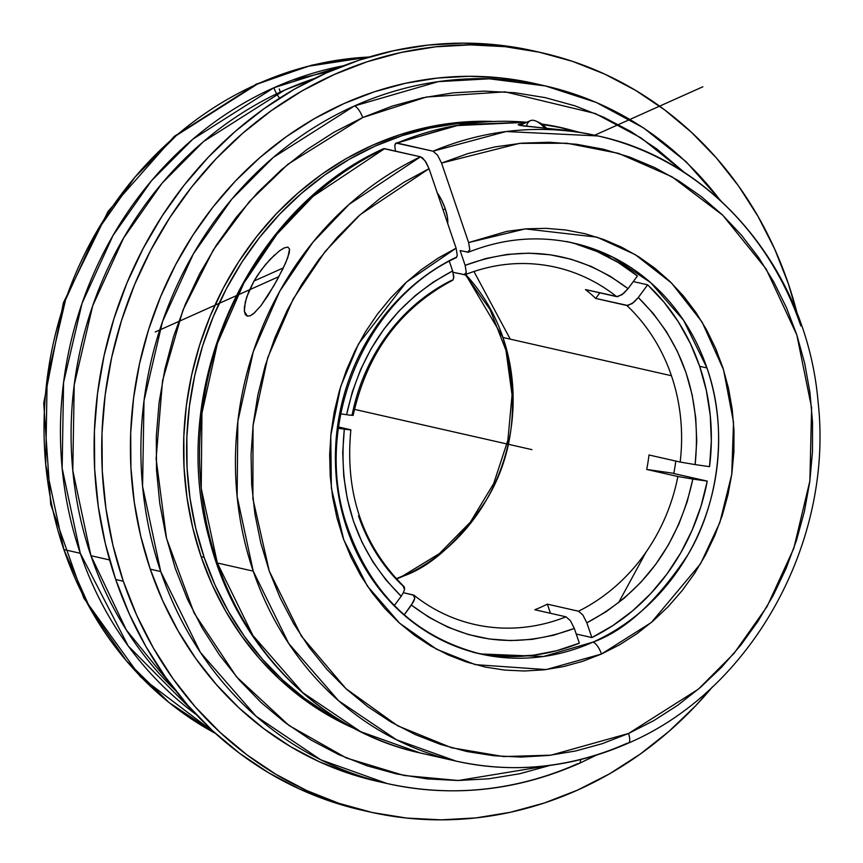 <?xml version="1.0" encoding="UTF-8"?>
<svg xmlns="http://www.w3.org/2000/svg" width="863" height="863" viewBox="0 0 863 863"><rect width="100%" height="100%" fill="white"/><g stroke="black" fill="none" stroke-linecap="round" stroke-linejoin="round"><path stroke-width="1.29" d="M474.672 624.467A183.161 165.728 102.8 0 0 565.999 616.818L534.844 609.753A183.161 165.728 -77.2 0 0 547.358 604.143L550.475 613.302L547.358 604.143L578.512 611.22A183.161 165.728 102.8 0 0 677.865 476.516L646.711 469.45A183.161 165.728 -77.2 0 0 648.998 454.984L680.152 462.05A183.161 165.728 102.8 0 0 671.446 375.739L502.978 337.498A183.161 165.728 102.8 0 0 465.599 274.499L502.978 337.498C519.839 399.731 514.262 453.97 486.236 500.206C459.256 540.745 431.791 565.977 403.83 575.912A11.424 4.024 -114.1 0 0 402.676 576.009A11.424 4.024 65.9 0 1 403.83 575.912L396.484 578.987A183.161 165.728 102.8 0 0 403.83 575.912A183.161 165.728 102.8 0 0 502.978 337.498L671.446 375.739A183.161 165.728 -77.2 0 1 680.152 462.05L648.998 454.984A183.161 165.728 -77.2 0 1 646.711 469.45L677.865 476.516A183.161 165.728 -77.2 0 1 578.512 611.22L547.358 604.143A183.161 165.728 -77.2 0 1 534.844 609.753L565.999 616.818A183.161 165.728 -77.2 0 1 474.445 624.424C452.352 619.354 432.244 609.656 414.1 595.319L403.366 592.698L413.345 594.963L414.747 598.383L411.414 605.082L429.181 617.466L448.285 627.336L468.436 634.542L489.353 638.987L510.713 640.594L532.201 639.354L553.507 635.265L574.316 628.404L579.343 643.162L556.7 650.702L533.507 655.19L510.098 656.57L486.851 654.823M706.959 367.972L683.582 320.313L650.713 282.665L612.676 257.066L573.658 243.118A210.637 190.594 -77.2 0 1 706.959 367.972A210.637 190.594 -77.2 0 1 592.946 642.137C625.222 630.648 656.862 601.543 687.865 554.823C716.366 507.714 729.969 433.118 706.959 367.972L699.666 366.311L706.959 367.972M467.422 252.244L469.796 249.86L468.307 252.255L460.119 250.583L468.501 252.19C503.28 238.339 538.329 235.319 573.658 243.118L566.355 241.467M628.512 743.043A11.726 4.132 -114.1 0 0 628.523 733.485A11.726 4.132 65.9 0 1 628.512 743.043A11.726 4.132 -114.1 0 1 627.325 743.151A320.529 290.033 -77.2 0 1 456.085 761.112A320.529 290.033 -77.2 0 1 253.226 571.133A320.529 290.033 -77.2 0 1 420.508 156.796L425.017 160.734L429.04 168.684L456.106 248.177L438.275 258.026L421.317 269.677L405.416 283.032L390.702 297.951L377.314 314.305L365.383 331.931L355.038 350.669L346.343 370.346L339.407 390.766L334.283 411.737L331.025 433.075L329.655 454.564L330.205 476.009L332.643 497.196L336.969 517.94L343.129 538.048L351.068 557.315L360.712 575.567L371.975 592.633L384.747 608.35L398.9 622.568L414.316 635.157L430.831 645.999L448.307 654.985L466.559 662.04L485.438 667.088L504.758 670.087L524.326 671.004L543.97 669.839L563.496 666.592L582.73 661.306L601.479 654.014L619.569 644.801L636.84 633.755L653.118 620.961L668.253 606.56L682.104 590.67L694.542 573.464L705.438 555.082L714.704 535.696L722.245 515.513L727.984 494.704L731.878 473.474L733.895 452.007L733.992 430.529L732.202 409.224L728.512 388.307L722.967 367.972L715.621 348.393L706.538 329.785L695.815 312.298L683.55 296.106L669.85 281.36L654.844 268.199L638.685 256.753L621.522 247.131L603.507 239.407L584.823 233.679L565.632 229.979L546.128 228.35L526.495 228.814L506.905 231.349L468.62 242.568L469.796 249.86L468.62 242.568L525.33 228.9L596.959 237.152L635.244 254.628L671.533 283.021L702.137 322.136L723.561 369.828L733.518 422.158L731.738 474.456L719.839 522.568L700.551 563.787L651.349 622.482L601.479 654.014A11.726 4.132 -114.1 0 0 592.946 642.137A210.637 190.594 -77.2 0 1 480.411 653.949A210.637 190.594 -77.2 0 1 347.099 529.105A210.637 190.594 -77.2 0 1 454.909 257.854L456.495 257.444L457.271 255.47L456.106 248.177L429.04 168.684L426.182 162.503L422.643 158.037L420.508 156.796L383.722 148.641M396.031 143.107L394.758 145.426L395.534 143.441L397.131 143.042A320.529 290.033 102.8 0 1 526.764 122.276L455.405 125.674L397.131 143.042L433.021 151.198L437.541 155.124L441.554 163.075L468.62 242.568L441.554 163.075L467.865 153.603L494.779 146.937L522.039 143.139L549.397 142.255L576.592 144.283L603.366 149.213L629.451 156.99L654.618 167.541L678.62 180.766L701.231 196.548L722.234 214.725L741.436 235.135L758.642 257.573L773.701 281.834L786.473 307.692L796.819 334.898L804.661 363.183L809.915 392.298L812.525 421.953L812.471 451.867L809.764 481.77L804.424 511.36L796.495 540.357L786.053 568.512L773.194 595.524L758.059 621.155L740.778 645.168L721.511 667.315L700.443 687.401L677.779 705.233L653.733 720.648L628.523 733.485L602.406 743.626L575.621 750.983L548.415 755.481L521.058 757.078L493.798 755.751L466.905 751.533L440.626 744.445L415.211 734.553L390.907 721.975L367.94 706.797L346.527 689.192L326.861 669.31L309.159 647.347L293.56 623.507L280.227 598.016L269.278 571.112L260.82 543.064L254.93 514.132L251.672 484.585L251.068 454.704L253.129 424.779L257.843 395.081L265.146 365.912L274.984 337.53L287.26 310.216L301.856 284.218L318.63 259.795L337.433 237.174L358.069 216.57L380.367 198.166L404.1 182.158L429.04 168.684L360.065 214.768L325.124 251.5L293.118 299.116L267.692 357.735L253.032 425.621L252.891 498.738L269.278 571.112L301.435 636.193L345.944 688.663L397.703 725.826L451.576 747.768L503.507 756.56L550.939 755.179L628.523 733.485L698.415 689.149L734.111 653.302L767.11 606.473L793.766 548.48L809.882 480.918L811.608 407.746L796.819 334.898L766.107 268.943L722.806 215.275L671.921 176.742L618.588 153.377L566.915 143.226L519.515 143.377L441.554 163.075L437.541 155.124L433.021 151.198L506.117 131.532L597.983 135.955A320.529 290.033 -77.2 0 1 800.842 325.934M562.083 127.8L541.77 124.024A320.529 290.033 102.8 0 1 562.083 127.8L541.759 124.013M456.085 761.112L396.602 739.839L338.684 700.821L288.738 643.539L253.226 571.133L237.131 496.527L237.843 421.338L253.312 351.586L279.731 291.306L312.881 242.287L349.051 204.423L420.508 156.796L384.607 148.652A320.529 290.033 102.8 0 0 217.336 562.989L252.837 635.395L302.794 692.676L360.702 731.695L420.184 752.968C319.342 731.155 235.621 645.675 209.062 538.156C167.433 388.674 247.26 210.011 383.452 148.738L384.607 148.652L313.15 196.268L276.98 234.143L243.83 283.161L217.411 343.431L201.942 413.194L201.23 488.382L217.336 562.989L253.226 571.133L217.336 562.989A320.529 290.033 102.8 0 0 420.184 752.968L456.085 761.112C514.542 773.917 571.996 767.897 628.447 743.075C751.619 690.411 833.841 542.18 818.092 402.018C807.25 272.525 715.147 160.712 597.983 135.955A320.529 290.033 -77.2 0 0 433.021 151.198L396.117 143.075M394.758 145.426L395.427 151.111L394.758 145.426M580.519 759.634A11.424 4.024 65.9 0 1 579.321 763.377A11.424 4.024 -114.1 0 0 580.519 759.634M579.321 763.377A11.424 4.024 -114.1 0 1 578.167 763.485A357.66 323.625 -77.2 0 1 387.088 783.528L320.734 759.796L256.128 716.279L200.367 652.363L160.734 571.543L142.578 486.408L144.002 400.745L162.481 321.651L193.409 253.83L231.769 199.191L273.269 157.454L354.337 105.998A11.424 4.024 65.9 0 1 362.665 117.573L287.929 164.24L249.483 201.467L213.334 249.925L182.956 310.087L162.524 380.799L156.106 458.706L166.505 538.329L194.11 613.064L236.484 676.797L289.062 725.535L346.505 758.038L404.067 775.492L458.318 780.508L550.238 765.362L519.558 773.777L488.814 778.793L457.908 780.508L427.12 778.901L396.764 773.992L367.12 765.826L338.469 754.489L311.101 740.076L285.275 722.73L261.23 702.622L239.213 679.947L219.418 654.92L202.061 627.789L187.282 598.803L175.243 568.253L166.041 536.419L159.784 503.614L156.527 470.162L156.289 436.387L159.094 402.59L164.898 369.127L173.646 336.3L185.254 304.434L199.623 273.83L216.602 244.79L236.031 217.584L257.724 192.481L281.467 169.72L307.045 149.526L334.197 132.093L362.665 117.573A11.424 4.024 -114.1 0 0 354.337 105.998A357.66 323.625 -77.2 0 1 545.416 85.944A357.66 323.625 -77.2 0 1 719.936 199.979M63.873 549.558L90.453 609.095L126.322 660.724L168.965 702.471L215.567 733.496A357.66 323.625 102.8 0 1 63.873 549.558L80.291 553.291A357.66 323.625 -77.2 0 1 273.905 87.735A357.66 323.625 -77.2 0 1 343.506 65.761L273.905 87.735L192.837 139.191L151.338 180.928L112.977 235.567L82.039 303.398L63.571 382.492L62.147 468.156L80.291 553.291L128.134 645.88L196.246 714.564A357.66 323.625 -77.2 0 1 80.291 553.291L63.873 549.558L45.717 464.423L47.152 378.76L65.62 299.666L96.548 231.845L134.919 177.206L176.408 135.469L257.476 84.013A357.66 323.625 102.8 0 0 63.873 549.558M256.3 84.11A11.726 4.132 65.9 0 1 257.476 84.013A11.726 4.132 -114.1 0 0 256.3 84.11A11.726 4.132 -114.1 0 0 255.545 84.887M284.553 90.151L314.348 78.555A357.66 323.625 102.8 0 0 284.553 90.151A357.66 323.625 102.8 0 0 90.939 555.707L109.601 559.936L90.939 555.707A357.66 323.625 102.8 0 0 175.469 690.443L126.278 629.882L90.939 555.707L72.794 470.572L74.218 384.909L92.686 305.815L123.625 237.983L161.985 183.344L203.485 141.608L284.553 90.151M403.118 586.106L404.52 589.515L404.423 587.207L403.118 586.106A183.161 165.728 -77.2 0 1 358.523 515.858M709.537 466.656A210.637 190.594 102.8 0 0 699.666 366.311L706.355 390.508L710.26 415.556L711.328 441.058L709.537 466.656L695.147 464.596L696.743 441.09L695.718 417.66L692.104 394.671L685.956 372.449L677.347 351.317L666.419 331.608L653.334 313.582L638.275 297.53L647.638 284.833L664.079 302.266L678.361 321.856L690.281 343.312L699.666 366.311A210.637 190.594 102.8 0 0 647.638 284.833L633.28 281.575L647.638 284.833L638.275 297.53C682.806 341.77 701.759 397.455 695.147 464.596L709.537 466.656M673.787 473.528A210.637 190.594 102.8 0 0 675.815 461.069A210.637 190.594 102.8 0 1 673.787 473.528L707.25 481.123L673.787 473.528M591.856 637.563A210.637 190.594 102.8 0 0 707.25 481.123L701.047 506.085L692.137 530.162L680.659 553L666.775 574.262L650.702 593.615L632.676 610.777L612.957 625.502L591.856 637.563L586.84 622.806L606.193 611.684L624.273 598.124L640.821 582.342L655.578 564.553L668.329 545.038L678.89 524.078L687.11 501.975L692.86 479.062L707.25 481.123L692.86 479.062C678.415 545.071 643.075 592.989 586.84 622.806L591.856 637.563L576.225 634.014L591.856 637.563M476.775 653.075A210.637 190.594 102.8 0 0 579.343 643.162L574.316 628.404C515.351 650.184 461.047 642.406 411.414 605.082L404.218 614.844L413.604 601.543L414.747 598.383L414.143 595.351M447.714 223.539A24.035 8.457 -114.1 0 0 445.297 208.846L443.053 209.849L445.297 208.846A24.035 8.457 -114.1 0 0 437.282 192.881M597.983 135.955L576.721 131.791L556.506 126.656L542.385 124.455L563.442 128.112L578.933 132.158M523.302 123.646L518.76 124.272L523.302 123.646M577.067 131.618L519.645 125.362L518.76 124.272L518.199 124.779L518.76 124.272M255.006 312.406L250.421 315.696L247.39 316.171L244.38 311.349L245.243 302.136L248.76 291.608L254.035 281.014L283.344 267.897L254.035 281.014L261.37 269.817L269.957 259.504L279.396 250.906L284.466 247.789M279.396 250.906L284.089 247.961L287.897 247.098L289.558 249.105L289.224 252.999L285.631 262.935L277.25 279.72L267.735 295.901L260.928 305.696L253.754 313.517L250.313 315.75L247.39 316.171L245.351 314.585L244.38 311.349L244.402 307.045L246.742 296.926L254.035 281.014L257.541 275.308L265.534 264.51L274.596 254.919M201.101 556.667L204.143 557.358A315.955 285.88 -77.2 0 1 483.237 121.974L457.768 123.517L429.72 128.102L402.104 135.653L375.168 146.095L349.191 159.342L324.412 175.254L301.079 193.679L279.407 214.456L259.612 237.357L241.888 262.179L226.386 288.684L213.28 316.613L202.686 345.685L194.693 375.642L189.407 406.193L186.85 437.023L187.066 467.854L190.033 498.372L195.75 528.307L204.143 557.358L201.101 556.667L212.093 584.553L225.577 611.004L241.424 635.761L259.483 658.598L279.58 679.289L301.511 697.638L325.081 713.464L354.898 728.782A315.955 285.88 102.8 0 1 201.101 556.667A315.955 285.88 102.8 0 1 492.751 121.435L454.736 122.837L426.689 127.411L399.062 134.962L372.136 145.405L346.16 158.652L321.381 174.563L298.048 192.999L276.376 213.765L256.581 236.667L238.857 261.489L223.355 287.994L210.248 315.923L199.644 345.006L191.662 374.963L186.365 405.502L183.819 436.333L184.024 467.163L187.001 497.692L192.708 527.617L201.101 556.667M526.484 126.268A39.558 13.937 65.9 0 1 536.257 121.219A39.558 13.937 65.9 0 1 544.553 127.832A39.558 13.937 -114.1 0 0 530.292 120.701L519.806 125.394M539.44 122.697L546.387 128.004A36.634 12.902 -114.1 0 0 539.515 122.729A36.634 12.902 -114.1 0 0 537.962 122.147M545.416 85.944L534.952 83.571A357.66 323.625 102.8 0 0 213.916 205.847A357.66 323.625 102.8 0 0 150.259 569.17L160.734 571.543A357.66 323.625 -77.2 0 1 354.337 105.998L438.285 81.64L489.332 78.803L545.416 85.944L596.29 102.46L643.615 127.951L686.128 161.737L722.676 202.881M369.105 57.023A357.66 323.625 102.8 0 0 257.476 84.013L308.285 66.235L369.105 57.023M541.942 52.794L534.337 51.068A389.224 352.18 102.8 0 0 184.973 184.132A389.224 352.18 102.8 0 0 115.707 579.515L123.312 581.241A389.224 352.18 -77.2 0 1 192.578 185.858A389.224 352.18 -77.2 0 1 541.942 52.794A389.224 352.18 -77.2 0 1 788.264 283.485A389.224 352.18 -77.2 0 1 797.261 313.852L788.264 283.485L774.726 249.137L758.113 216.559L738.599 186.052L716.355 157.918L691.597 132.427L664.575 109.828L635.535 90.335L604.769 74.132L572.568 61.381L539.246 52.201L505.114 46.678L470.508 44.876L435.761 46.807L401.209 52.449L367.174 61.748L334.003 74.617L301.996 90.928L271.478 110.529L242.73 133.236L216.041 158.824L191.651 187.034L169.806 217.616L150.723 250.27L134.574 284.671L121.521 320.497L111.683 357.39L105.157 395.017L102.007 432.999L102.276 470.982L105.933 508.587L112.977 545.459L123.312 581.241L115.707 579.515L105.372 543.733L98.328 506.861L94.671 469.256L94.401 431.273L97.551 393.291L104.078 355.664L113.916 318.771L126.969 282.945L143.118 248.544L162.201 215.89L184.046 185.308L208.436 157.088L235.124 131.51L263.873 108.803L294.391 89.202L326.397 72.891L359.569 60.022L393.604 50.723L428.156 45.081L462.902 43.15L497.509 44.952L534.467 51.1M362.147 810.228L331.403 801.619L299.202 788.868L268.436 772.665L239.396 753.172L212.374 730.573L187.616 705.082L165.372 676.948L145.847 646.441L129.245 613.863L115.707 579.515A389.224 352.18 102.8 0 0 362.029 810.206L369.634 811.932A389.224 352.18 -77.2 0 1 123.312 581.241L136.85 615.589L153.452 648.167L172.978 678.674L195.221 706.808L219.979 732.299L247.001 754.898L276.041 774.391L306.807 790.594L339.008 803.345L372.331 812.525L406.462 818.048L441.069 819.85L475.815 817.919L510.367 812.277L544.402 802.978L577.574 790.109L609.58 773.798L640.098 754.197L668.847 731.49L695.535 705.912L712.644 686.678A389.224 352.18 -77.2 0 1 369.634 811.932M279.666 98.134A12.826 4.52 65.9 0 1 273.905 87.735M535.071 83.592L501.112 77.95L469.31 76.289L437.379 78.058L405.632 83.247L374.359 91.791L343.873 103.625L314.466 118.609L286.419 136.624L260 157.487L235.47 180.993L213.064 206.926L192.999 235.027L175.459 265.027L160.615 296.645L148.619 329.558L139.579 363.474L133.582 398.048L130.691 432.946L130.928 467.843L134.304 502.406L140.766 536.29L150.259 569.17L162.708 600.734L177.972 630.67L195.912 658.706L216.343 684.553L239.094 707.984L263.927 728.75L290.615 746.668L318.889 761.554L348.479 773.27L376.732 781.177M292.417 80.13L330.087 71.262M646.085 552.04L618.534 602.773M150.259 569.17A357.66 323.625 102.8 0 0 376.624 781.155L387.088 783.528A357.66 323.625 -77.2 0 1 160.734 571.543L150.259 569.17M684.747 172.762L641.209 138.004L595.297 113.517L505.146 91.856L426.3 97.044L362.665 117.573L392.169 106.127L422.439 97.853L453.183 92.837L484.089 91.122L514.877 92.729L545.233 97.638L574.877 105.804L603.528 117.141L630.896 131.554L656.721 148.9L684.747 172.762M346.548 724.186A315.955 285.88 -77.2 0 1 204.143 557.358L215.124 585.233L228.609 611.684L244.456 636.452L262.514 659.289L282.611 679.979L304.553 698.329L328.123 714.154L346.548 724.186M568.739 130.583L523.28 125.933L518.199 124.779M588.588 133.938L576.721 131.791M401.187 596.225L394.337 605.513L401.187 596.225C356.667 551.986 337.703 496.301 344.315 429.159L342.719 452.665L343.744 476.096L347.358 499.084L353.506 521.306L362.115 542.439L373.043 562.147L386.128 580.173L401.187 596.225L403.377 592.687L401.187 596.225M338.393 428.307L344.315 429.159L338.393 428.307M346.602 414.693L340.734 413.852L346.602 414.693C361.047 348.674 396.387 300.766 452.633 270.95L433.269 282.072L415.189 295.631L398.652 311.414L383.895 329.202L371.133 348.717L360.572 369.677L352.352 391.78L346.602 414.693L350.162 415.168L346.602 414.693M449.321 261.241L452.633 270.95L449.321 261.241M352.838 415.265L352.104 415.081A183.161 165.728 -77.2 0 1 451.468 280.389L452.32 280.389M453.01 279.99L453.819 276.602L452.633 270.95L453.765 278.069L452.611 280.281C400.065 308.22 366.904 353.258 353.15 415.405M352.104 415.081L350.162 415.168L353.14 415.383M350.853 429.85L338.566 426.991L350.551 429.731M350.173 429.882L344.315 429.159L349.817 429.547M404.52 589.515L403.377 592.687L404.52 589.515M565.999 616.818L570.4 620.67L574.316 628.404L570.4 620.67L565.999 616.818M284.089 247.961L287.897 247.098L289.558 249.105L287.746 257.746L283.107 268.393L273.992 285.545L260.928 305.696M601.479 654.014L546.16 669.58L475.297 664.639L436.764 649.321L399.591 623.183L367.39 586.106L343.798 539.871L331.37 488.156L330.766 435.599L340.68 386.527L358.512 343.916L406.322 282.19L456.106 248.177L457.271 255.47L456.074 257.746C365.858 299.342 314.046 421.737 345.297 520.648C368.447 592.018 413.485 636.452 480.411 653.949L543.453 656.495L592.946 642.137A11.726 4.132 65.9 0 1 601.479 654.014M575.384 243.776L597.325 251.651L618.102 262.438L637.412 275.977A210.637 190.594 102.8 0 0 570.012 242.341M510.26 339.159L473.938 271.467M578.512 611.22L582.913 615.06L586.84 622.806L582.913 615.06L578.512 611.22M677.865 476.516L692.86 479.062L677.865 476.516M646.711 469.45L673.83 473.334L646.711 469.45M680.152 462.05L695.147 464.596L680.152 462.05M671.446 375.739A183.161 165.728 102.8 0 0 626.862 305.502L632.169 303.603L638.275 297.53L633.776 302.363L627.919 305.534L595.707 298.425L599.839 292.827L595.707 298.425L626.862 305.502A183.161 165.728 -77.2 0 1 671.446 375.739M585.481 289.569A183.161 165.728 -77.2 0 1 595.707 298.425A183.161 165.728 -77.2 0 0 585.481 289.569L617.692 296.678L623.55 293.506L628.048 288.674L610.281 276.289L591.177 266.419L571.026 259.213L550.109 254.768L528.76 253.161L507.261 254.402L485.955 258.49L465.146 265.34L466.29 272.46L464.833 274.79L453.053 272.298L465.017 274.725C494.984 262.978 525.157 260.464 555.524 267.185A183.161 165.728 -77.2 0 1 616.624 296.635L585.481 289.569M460.119 250.583L465.146 265.34L460.119 250.583M447.692 223.797L447.412 217.12L445.297 208.846L441.662 200.216L437.056 192.557M637.412 275.977L628.048 288.674L637.412 275.977M463.981 274.779L466.29 272.46L465.146 265.34C524.121 243.571 578.415 251.349 628.048 288.674L621.943 294.747L616.624 296.635A183.161 165.728 102.8 0 0 555.297 267.131M519.731 446.872L354.423 409.353M480.098 437.886L355.545 409.612M385.815 416.484L396.462 418.9M280.302 92.093L279.234 88.943M531.899 449.634L486.268 439.278M702.86 86.775L594.693 135.211M278.932 276.602L155.254 331.985M465.265 274.628L490.033 309.461L505.977 350.41L512.061 394.941L507.876 440.292L493.668 483.614L470.335 522.18L439.375 553.615L402.73 575.988L396.236 578.728M526.808 122.266L460.615 124.617L396.052 143.107M596.063 755.298L579.256 763.41C516.301 791.091 452.244 797.8 387.088 783.528M215.804 733.712L140.345 676.711L83.787 598.091L50.701 504.348L43.733 403.161L63.387 302.784L108.08 211.392L174.186 136.44L256.354 84.089L311.975 65.092L369.407 56.936M480.411 653.949L473.107 652.288M536.257 121.219L539.515 122.729M403.981 586.549C362.514 545.276 344.801 493.043 350.863 429.86"/></g></svg>
